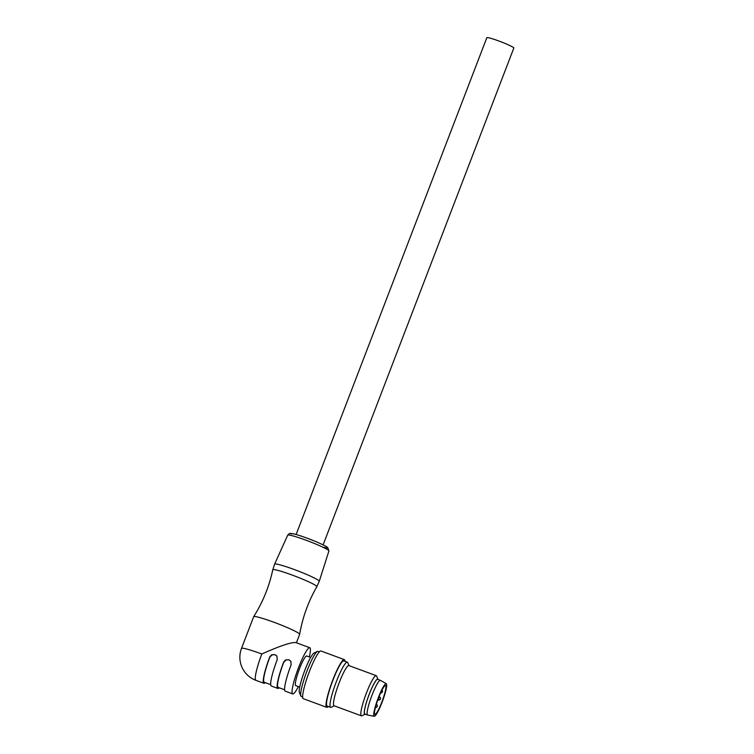 <?xml version="1.0" encoding="UTF-8"?>
<svg xmlns="http://www.w3.org/2000/svg" width="754" height="754" viewBox="0 0 754 754"><rect width="100%" height="100%" fill="white"/><g stroke="black" fill="none" stroke-linecap="round" stroke-linejoin="round"><path stroke-width="1.13" d="M284.635 689.797L278.179 687.412A23.553 3.478 -69.7 0 1 283.796 662.191L283.674 662.05A24.628 3.638 110.3 0 0 277.811 688.421A24.628 3.638 110.3 0 0 279.178 687.78M283.674 662.05L285.38 660.042L288.867 659.731L290.856 661.371L291.129 664.802A24.628 3.638 110.3 0 0 285.257 691.164L292.712 693.916A24.628 3.638 -69.7 0 1 292.448 693.718A24.628 3.638 -69.7 0 1 298.198 668.553A24.628 3.638 -69.7 0 1 309.762 647.714A24.628 3.638 -69.7 0 1 309.319 656.97M298.386 686.592A24.628 3.638 -69.7 0 1 292.712 693.916M309.762 647.714L295.766 642.549C291.176 642.144 279.866 645.952 261.827 653.982A24.628 3.638 110.3 0 0 255.955 680.353L263.9 683.284A24.628 3.638 110.3 0 0 265.267 682.643M270.724 684.66L264.277 682.276A23.553 3.478 -69.7 0 1 269.885 657.054L269.772 656.913A24.628 3.638 110.3 0 0 263.9 683.284M269.772 656.913L271.478 654.915L274.965 654.604L276.954 656.234L277.218 659.665A24.628 3.638 110.3 0 0 271.355 686.036L277.811 688.421M299.724 687.092L295.766 685.631A15.787 2.337 -69.7 0 1 299.526 668.723A15.787 2.337 -69.7 0 1 306.699 655.999L310.657 657.46M253.683 616.678A24.628 2.121 21 0 1 277.415 623.558A24.628 2.121 21 0 1 299.649 634.331C302.571 617.441 308.301 601.569 316.84 586.706A23.6 2.036 21 0 1 316.831 586.716A23.6 2.036 21 0 0 295.549 576.329A23.6 2.036 21 0 0 272.778 569.798L272.778 569.798C269.187 586.555 262.816 602.182 253.683 616.678A24.628 2.121 21 0 0 253.664 616.715L241.497 648.431A24.628 2.121 21 0 1 261.827 653.982M299.649 634.331A24.628 2.121 21 0 1 299.64 634.359L296.407 642.785M290.601 660.994L288.989 659.873L286.36 659.807L283.796 662.191M276.69 655.857L275.078 654.745L272.448 654.679L269.885 657.054M378.093 679.495A18.737 2.771 110.3 0 0 378.065 679.429A18.737 2.771 110.3 0 0 369.243 694.18A18.737 2.771 110.3 0 0 365.238 714.189A18.737 2.771 110.3 0 0 365.304 714.151M374.238 716.3L367.66 715.018A18.464 2.733 -69.7 0 1 367.603 714.999L364.87 713.991A18.464 2.733 -69.7 0 1 369.272 694.208A18.464 2.733 -69.7 0 1 377.66 679.335L380.393 680.344A18.464 2.733 -69.7 0 1 380.45 680.372L386.284 683.671A17.399 2.573 110.3 0 0 378.329 697.657A17.399 2.573 110.3 0 0 374.238 716.3A17.399 2.573 110.3 0 0 382.08 702.276A17.399 2.573 110.3 0 0 386.284 683.671M365.238 714.189L361.892 715.772A21.414 3.167 -69.7 0 1 361.364 715.829A21.414 3.167 -69.7 0 1 366.472 692.907A21.414 3.167 -69.7 0 1 376.199 675.659A21.414 3.167 -69.7 0 1 376.557 676.046L378.065 679.429M376.199 675.659L348.876 665.575A21.414 3.167 110.3 0 0 339.149 682.822A21.414 3.167 110.3 0 0 334.05 705.753L361.364 715.829M334.276 705.829L331.232 707.28A24.09 3.563 -69.7 0 1 330.638 707.346A24.09 3.563 -69.7 0 1 336.378 681.55A24.09 3.563 -69.7 0 1 347.321 662.153A24.09 3.563 -69.7 0 1 347.726 662.587L349.102 665.659M300.931 696.093L299.423 692.709A21.414 3.167 -69.7 0 1 304.88 670.174A21.414 3.167 -69.7 0 1 314.079 652.992L317.425 651.409A24.09 3.563 110.3 0 0 307.076 670.73A24.09 3.563 110.3 0 0 300.931 696.093A24.09 3.563 110.3 0 0 301.336 696.526L302.693 697.026M347.321 662.153L343.843 660.872A24.09 3.563 110.3 0 0 332.9 680.268A24.09 3.563 110.3 0 0 327.161 706.064L330.638 707.346M344.974 661.286A25.429 3.761 110.3 0 0 344.305 659.609A25.429 3.761 110.3 0 0 332.759 680.089A25.429 3.761 110.3 0 0 326.699 707.318A25.429 3.761 110.3 0 0 328.292 706.479M326.699 707.318L303.353 698.704A25.429 3.761 -69.7 0 1 309.413 671.475A25.429 3.761 -69.7 0 1 320.968 650.994L344.305 659.609M319.376 651.833L318.018 651.333A24.09 3.563 110.3 0 0 317.425 651.409M381.863 702.002A15.391 2.271 110.3 0 0 385.53 685.527A15.391 2.271 110.3 0 0 378.546 697.921A15.391 2.271 110.3 0 0 374.87 714.396A15.391 2.271 110.3 0 0 381.863 702.002M367.603 714.999A18.464 2.733 -69.7 0 1 372.005 695.216A18.464 2.733 -69.7 0 1 380.393 680.344M296.115 534.511L486.83 37.7A14.449 1.244 21 0 1 499.761 41.338A14.449 1.244 21 0 1 513.728 47.832A14.449 1.244 21 0 1 513.813 48.058L323.108 544.869M274.607 564.162A23.911 2.064 21 0 1 296.058 570.203A23.911 2.064 21 0 1 319.112 580.929A23.911 2.064 21 0 1 319.253 581.296L328.914 550.995A22.073 1.904 -159 0 0 328.782 550.656A22.073 1.904 -159 0 0 307.5 540.759A22.073 1.904 -159 0 0 287.698 535.18L274.607 564.162L272.778 569.798M291.204 534.105A19.397 1.668 21 0 1 314.814 541.184A19.397 1.668 21 0 1 322.524 547.036M378.744 698.345L379.535 696.941M376.321 704.359L376.34 704.377A1.602 1.602 0 0 1 377.264 706.441A1.602 1.602 0 0 1 375.435 707.441M241.468 648.506A24.628 24.628 0 0 0 255.955 680.353M328.914 550.995L327.792 547.64C327.424 547.263 326.03 545.934 315.2 541.334C304.804 537.159 297.359 534.614 292.872 533.7L290.554 533.436C290.017 533.069 289.065 533.653 287.698 535.18M316.84 586.706L319.253 581.296M380.647 692.869A1.602 1.602 0 0 0 381.986 690.108M378.414 699.948A1.602 1.602 0 0 0 380.459 699.015A1.602 1.602 0 0 0 379.516 696.932L379.008 696.743M375.096 708.845A1.602 1.602 0 0 0 375.294 708.015M377.622 700.419A1.602 1.602 0 0 0 378.536 697.94"/></g></svg>
